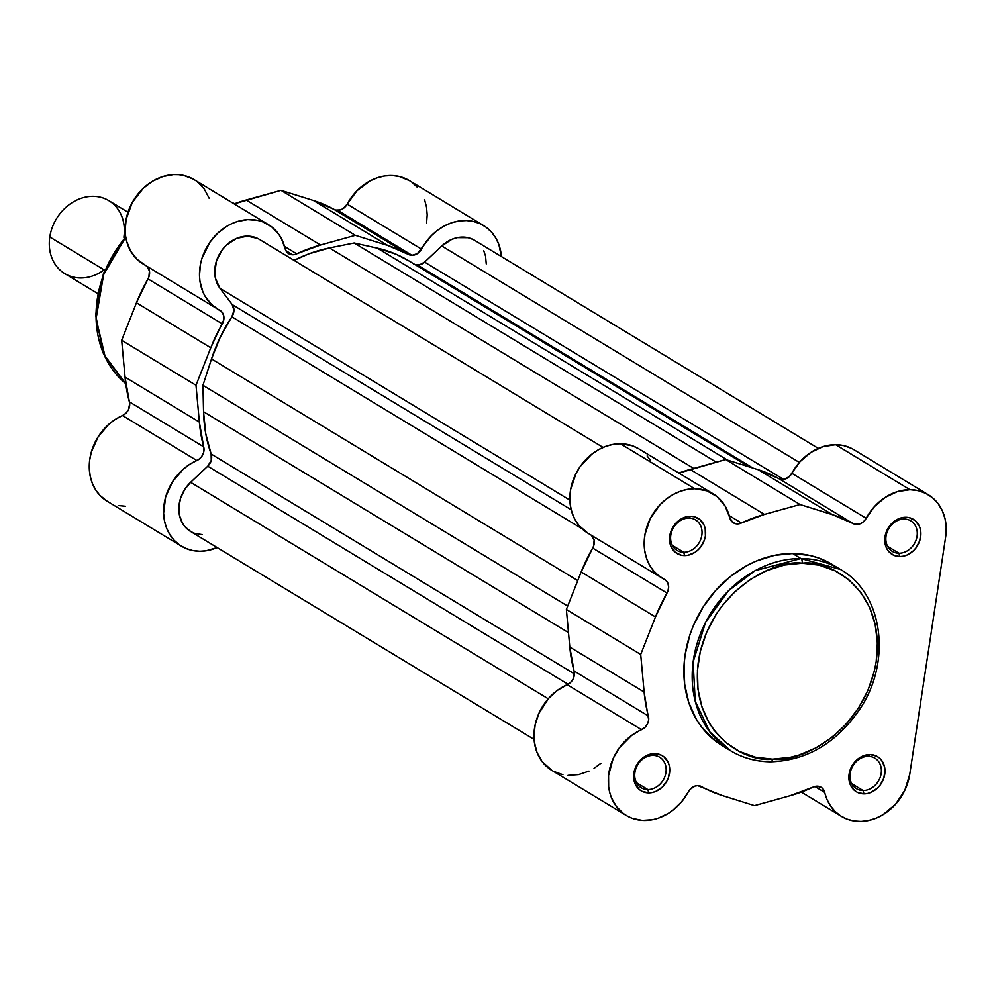 <?xml version="1.0" encoding="UTF-8"?>
<svg xmlns="http://www.w3.org/2000/svg" width="996" height="996" viewBox="0 0 996 996"><rect width="100%" height="100%" fill="white"/><g stroke="black" fill="none" stroke-linecap="round" stroke-linejoin="round"><path stroke-width="1.49" d="M832.208 564.433L818.687 558.009L810.283 555.544L792.617 553.515L800.921 558.544A3.723 1.843 90.3 0 1 802.154 563.188C828.734 559.366 885.954 589.034 876.206 661.568C864.018 734.077 797.908 763.197 772.51 759.151L755.454 757.184L739.63 751.532L725.636 742.418L714.008 730.168L709.227 723.021L701.968 706.998L697.984 689.232L697.437 670.37L700.337 651.172L706.587 632.348L715.937 614.632L721.664 606.402L734.961 591.599L750.274 579.473L767.007 570.496L784.524 564.993L802.154 563.188L819.198 565.143L835.034 570.795L849.028 579.921L860.656 592.159L869.458 607.062L875.111 624.044L877.389 642.445L876.206 661.568L874.326 671.167L868.076 689.991L858.726 707.708L846.625 723.631L832.258 737.165L816.16 747.772L798.954 755.043L790.139 757.346L772.51 759.151A3.723 1.843 90.3 0 1 770.767 761.803A3.723 1.843 90.3 0 1 770.207 761.654A3.723 1.843 -89.7 0 0 770.767 761.803A3.723 1.843 -89.7 0 0 772.51 759.151C745.917 762.973 688.709 733.293 698.457 660.771C710.634 588.25 776.743 559.13 802.154 563.188A3.723 1.843 -89.7 0 0 800.921 558.544L755.167 570.621L728.574 590.64L705.579 622.326L693.129 662.029L695.233 701.259L709.75 731.848L730.678 750.772A105.987 88.308 -58.8 0 1 699.441 636.394A105.987 88.308 -58.8 0 1 800.921 558.544L792.617 553.515A105.987 88.308 121.2 0 0 691.124 631.364A105.987 88.308 121.2 0 0 722.361 745.743A105.987 88.308 121.2 0 0 726.607 748.12M898.965 553.228A17.841 14.865 121.2 0 0 917.055 536.209A17.841 14.865 121.2 0 0 904.144 519.041L905.787 517.248A20.505 17.081 -58.8 0 1 920.64 536.981A20.505 17.081 -58.8 0 1 899.849 556.552L898.965 553.228L887.61 546.356L898.965 553.228A17.841 14.865 -58.8 0 1 892.316 551.398A17.841 14.865 -58.8 0 1 887.05 532.15A17.841 14.865 -58.8 0 1 904.144 519.041A17.841 14.865 -58.8 0 1 910.792 520.871A17.841 14.865 -58.8 0 1 916.059 540.131A17.841 14.865 -58.8 0 1 898.965 553.228L899.849 556.552L903.372 556.179L906.883 555.083L913.32 550.85L915.984 547.887L919.719 540.816L920.877 533.146L920.416 529.449L919.283 526.05L915.187 520.609L909.211 517.646L905.787 517.248L902.252 517.609L895.379 520.522L889.652 525.913L885.917 532.985L884.996 536.819L885.207 544.339L886.34 547.75L888.108 550.738L893.25 555.021L899.849 556.552A20.505 17.081 -58.8 0 1 884.996 536.819A20.505 17.081 -58.8 0 1 905.787 517.248L904.144 519.041A17.841 14.865 121.2 0 0 886.054 536.072A17.841 14.865 121.2 0 0 898.965 553.228M683.729 552.27A17.841 14.865 121.2 0 0 701.819 535.238A17.841 14.865 121.2 0 0 688.908 518.082L690.552 516.289A20.505 17.081 -58.8 0 1 705.405 536.01A20.505 17.081 -58.8 0 1 684.601 555.581L683.729 552.27L672.375 545.397L683.729 552.27A17.841 14.865 -58.8 0 1 677.081 550.439A17.841 14.865 -58.8 0 1 671.814 531.179A17.841 14.865 -58.8 0 1 688.908 518.082A17.841 14.865 -58.8 0 1 695.557 519.912A17.841 14.865 -58.8 0 1 700.823 539.16A17.841 14.865 -58.8 0 1 683.729 552.27L684.601 555.581L688.136 555.22L695.009 552.319L698.084 549.879L700.748 546.916L704.471 539.844L705.405 536.01L705.18 528.49L704.048 525.091L699.951 519.638L693.963 516.687L690.552 516.289L687.016 516.65L680.144 519.551L674.417 524.954L670.682 532.026L669.76 535.86L669.972 543.38L671.105 546.779L675.201 552.232L681.189 555.195L684.601 555.581A20.505 17.081 -58.8 0 1 669.76 535.86A20.505 17.081 -58.8 0 1 690.552 516.289L688.908 518.082A17.841 14.865 121.2 0 0 670.806 535.101A17.841 14.865 121.2 0 0 683.729 552.27M647.848 789.567A17.841 14.865 121.2 0 0 665.938 772.535A17.841 14.865 121.2 0 0 653.015 755.379L654.658 753.586A20.505 17.081 -58.8 0 1 669.511 773.319A20.505 17.081 -58.8 0 1 648.72 792.878L647.848 789.567L636.481 782.694L647.848 789.567A17.841 14.865 -58.8 0 1 641.187 787.736A17.841 14.865 -58.8 0 1 635.934 768.476A17.841 14.865 -58.8 0 1 653.015 755.379A17.841 14.865 -58.8 0 1 659.676 757.209A17.841 14.865 -58.8 0 1 664.93 776.457A17.841 14.865 -58.8 0 1 647.848 789.567L648.72 792.878L652.255 792.517L655.766 791.422L662.191 787.189L667.021 780.827L668.59 777.141L669.748 769.485L669.287 765.787L668.154 762.388L664.058 756.948L661.257 755.117L654.658 753.586L651.123 753.947L644.263 756.848L638.523 762.251L634.788 769.323L633.867 773.157L633.63 776.992L635.224 784.089L639.32 789.529L642.121 791.359L648.72 792.878A20.505 17.081 -58.8 0 1 633.867 773.157A20.505 17.081 -58.8 0 1 654.658 753.586L653.015 755.379A17.841 14.865 121.2 0 0 634.925 772.398A17.841 14.865 121.2 0 0 647.848 789.567M863.084 790.525A17.841 14.865 121.2 0 0 881.174 773.506A17.841 14.865 121.2 0 0 868.251 756.338L869.894 754.545A20.505 17.081 -58.8 0 1 884.747 774.278A20.505 17.081 -58.8 0 1 863.955 793.849L863.084 790.525L851.717 783.653L863.084 790.525A17.841 14.865 -58.8 0 1 856.423 788.695A17.841 14.865 -58.8 0 1 851.169 769.447A17.841 14.865 -58.8 0 1 868.251 756.338A17.841 14.865 -58.8 0 1 874.911 758.168A17.841 14.865 -58.8 0 1 880.165 777.428A17.841 14.865 -58.8 0 1 863.084 790.525L863.955 793.849L867.491 793.488L871.002 792.38L877.426 788.147L880.091 785.184L883.826 778.113L884.983 770.443L884.523 766.758L881.634 760.359L879.294 757.906L876.492 756.076L869.894 754.545L862.847 756.014L856.423 760.247L853.759 763.222L850.024 770.282L848.866 777.951L849.327 781.648L850.46 785.047L854.556 790.488L857.357 792.318L863.955 793.849A20.505 17.081 -58.8 0 1 849.102 774.116A20.505 17.081 -58.8 0 1 869.894 754.545L868.251 756.338A17.841 14.865 121.2 0 0 850.161 773.369A17.841 14.865 121.2 0 0 863.084 790.525M909.958 489.696A49.265 41.048 -58.8 0 1 928.322 494.751A49.265 41.048 -58.8 0 1 945.627 537.093L909.746 774.39L904.854 790.239L895.566 804.22L882.942 814.716L875.833 818.251L868.462 820.492L861.042 821.389L853.796 820.903L846.936 819.048L840.661 815.873L835.158 811.491L830.577 806.013L827.066 799.601L823.704 789.903L821.999 787.911L817.143 786.18L813.085 787.126A10.657 8.877 -58.8 0 1 817.143 786.18A10.657 8.877 -58.8 0 1 821.115 787.276A10.657 8.877 -58.8 0 1 824.725 792.443L814.865 786.479L824.725 792.443A49.265 41.048 -58.8 0 0 841.408 816.347A49.265 41.048 -58.8 0 0 909.746 774.39L945.627 537.093L946.2 527.88L945.104 519.016L942.378 510.836L938.132 503.652L932.542 497.751L925.794 493.356L918.175 490.642L909.958 489.696L835.632 444.702L909.958 489.696L897.309 491.638L885.133 497.44L874.451 506.578L866.184 518.294A49.265 41.048 -58.8 0 1 909.958 489.696M928.322 494.751L853.995 449.756A49.265 41.048 121.2 0 0 835.632 444.702L822.982 446.656L810.806 452.445L800.124 461.584L789.255 476.648L783.939 479.362L780.266 479.201L758.23 469.714L725.698 459.53L678.513 473.187M713.086 493.792L638.76 448.798A49.265 41.048 121.2 0 0 620.396 443.743L694.722 488.737A49.265 41.048 -58.8 0 1 713.086 493.792A49.265 41.048 -58.8 0 1 729.782 517.683L732.633 522.327L735.857 523.796L739.567 523.672L764.442 514.409L800.025 504.524L832.556 514.708L854.593 524.195L860.133 523.821L863.582 521.643L866.184 518.294A10.657 8.877 -58.8 0 1 852.95 523.51L778.623 478.516A10.657 8.877 121.2 0 0 791.857 473.312L866.184 518.294L791.857 473.312A49.265 41.048 121.2 0 1 835.632 444.702L843.836 445.648L851.468 448.374M591.45 535.325L594.126 540.093L593.579 546.132L581.154 571.953L566.375 609.465L569.799 647.051L574.393 672.947L573.123 678.998L570.621 682.422L567.222 684.713A49.265 41.048 121.2 0 0 534.79 726.582A49.265 41.048 121.2 0 0 551.846 770.394L626.173 815.375A49.265 41.048 -58.8 0 0 688.323 791.832A10.657 8.877 -58.8 0 1 697.785 785.657L695.059 786.068L690.116 789.305L681.6 801.78L673.097 810.034L668.341 813.359L658.144 818.189L652.866 819.608L642.333 820.368L632.348 818.326L627.754 816.284L623.521 813.595L616.362 806.474L611.307 797.385L609.677 792.256L608.656 786.852L608.556 775.511L613.175 758.454L619.176 748.046L631.638 735.409L644.947 727.404L647.45 723.98L648.67 719.971L644.126 692.046L640.702 654.459L655.48 616.947L667.905 591.126L668.64 587.055L667.893 583.245L665.776 580.307L658.393 575.514L653.339 570.546L649.292 564.57L646.367 557.76L644.649 550.302L644.188 542.434L644.985 534.366L650.276 518.605L659.912 504.86L666.013 499.257L672.748 494.738L679.919 491.414L687.315 489.385L694.722 488.737L706.762 490.791L717.17 496.68L725.063 505.906L729.782 517.683A10.657 8.877 -58.8 0 0 733.392 522.85A10.657 8.877 -58.8 0 0 741.422 523.012A151.803 126.48 -58.8 0 1 764.442 514.409L690.116 469.415A151.803 126.48 121.2 0 0 678.849 473.063M770.207 761.654A105.987 88.308 -58.8 0 1 730.678 750.772C742.767 758.018 756.113 761.691 770.73 761.803C806.499 760.595 835.98 743.352 859.162 710.098C892.167 662.303 883.415 593.653 840.45 569.426L800.921 558.544A105.987 88.308 -58.8 0 1 840.45 569.426L832.133 564.396A105.987 88.308 121.2 0 0 792.617 553.515L774.34 555.382L756.188 561.084L747.374 565.305L730.691 576.298L715.788 590.329L703.251 606.825L693.565 625.189L689.904 634.85L685.136 654.658L684.078 664.606L684.65 684.152L688.771 702.578L696.304 719.174L701.259 726.582L713.31 739.281L722.436 745.792M650.737 460.924L647.151 455.931M638.822 448.835L632.435 445.797L620.396 443.743L612.988 444.403L605.593 446.42L598.422 449.744L591.686 454.276L580.282 466.389L575.949 473.623L570.658 489.372L569.861 497.44L570.322 505.308L572.04 512.766L574.966 519.588L579.012 525.564L587.852 533.159M626.173 815.375A49.265 41.048 -58.8 0 1 609.116 771.576A49.265 41.048 -58.8 0 1 641.548 729.695L567.222 684.713L557.312 690.415L548.597 698.37L538.848 713.46L535.151 724.752L533.956 736.243L534.329 741.858L536.981 752.391L542.036 761.492L551.909 770.431M553.427 771.29L562.902 774.701M568.006 775.374L578.539 774.614L588.997 771.103M594.014 768.364L600.924 763.26M813.085 787.126L790.065 795.729L754.482 805.615L721.938 795.418L697.785 785.657A10.657 8.877 -58.8 0 1 701.558 786.628A151.803 126.48 -58.8 0 0 721.938 795.418L754.482 805.615L790.065 795.729A151.803 126.48 -58.8 0 0 813.085 787.126M662.066 578.078L587.74 533.097A49.265 41.048 121.2 0 1 573.21 479.923A49.265 41.048 121.2 0 1 620.396 443.743L694.722 488.737A49.265 41.048 -58.8 0 0 647.537 524.917A49.265 41.048 -58.8 0 0 662.066 578.078A49.265 41.048 -58.8 0 0 664.295 579.323A10.657 8.877 -58.8 0 1 664.78 579.585A10.657 8.877 -58.8 0 1 666.996 593.056L592.67 548.061A10.657 8.877 121.2 0 0 591.5 535.375M581.154 571.953L655.48 616.947A151.803 126.48 -58.8 0 1 666.996 593.056L592.67 548.061A151.803 126.48 121.2 0 0 581.154 571.953L655.48 616.947L640.702 654.459L566.375 609.465L581.154 571.953M644.126 692.046L640.702 654.459L566.375 609.465L569.799 647.051L644.126 692.046L569.799 647.051A151.803 126.48 121.2 0 0 574.07 671.018L648.396 716.012A151.803 126.48 -58.8 0 1 644.126 692.046M648.396 716.012A10.657 8.877 -58.8 0 1 641.548 729.695L567.222 684.713A10.657 8.877 121.2 0 0 574.07 671.018L648.396 716.012M729.259 515.642L741.422 523.012L729.259 515.642M758.23 469.714L832.556 514.708A151.803 126.48 -58.8 0 1 852.95 523.51L778.623 478.516A151.803 126.48 121.2 0 0 758.23 469.714L832.556 514.708L800.025 504.524L725.698 459.53L758.23 469.714M764.442 514.409L800.025 504.524L725.698 459.53L690.116 469.415L764.442 514.409M413.651 263.965A10.657 8.877 121.2 0 0 417.623 265.061L753.038 468.095L417.623 265.061A10.657 8.877 121.2 0 0 424.62 262.097L441.751 245.975L799.365 462.443L441.751 245.975L424.62 262.097L783.615 479.412L424.62 262.097L419.453 264.874L415.332 264.724M818.314 448.387L474.656 240.372A31.959 26.631 121.2 0 0 441.751 245.975L451.761 239.376L457.239 237.658L468.07 237.708L473.025 239.476M408.671 260.74L396.134 254.254L377.347 248.166L727.441 460.077L377.347 248.166L354.165 242.999L377.347 248.166A146.474 122.047 121.2 0 1 408.397 260.579L749.266 466.912M716.236 462.156L354.165 242.999L329.452 247.942L693.689 468.419L329.452 247.942A146.474 122.047 121.2 0 0 294.069 260.379L308.835 253.856L329.452 247.942L354.165 242.999L716.236 462.156M257.79 238.517L247.506 236.139L236.525 238.418L226.515 245.016L222.357 249.635L216.543 260.653L214.738 272.605L215.447 278.357L219.967 288.317L569.874 500.117L219.967 288.317L232.205 304.564L219.967 288.317A31.959 26.631 121.2 0 1 223.054 248.751A31.959 26.631 121.2 0 1 259.421 239.414L603.078 447.428M571.181 509.753L232.205 304.564L571.181 509.753M231.881 316.778A10.657 8.877 121.2 0 0 232.205 304.564L233.948 310.403L231.881 316.778A146.474 122.047 121.2 0 0 211.526 358.921L577.755 580.606L211.526 358.921L202.947 385.303L211.526 358.921L220.253 337.221L231.881 316.778L581.938 528.677L231.881 316.778M567.708 606.091L202.947 385.303L203.545 411.722L568.492 632.634L203.545 411.722A146.474 122.047 121.2 0 0 211.127 453.989L574.418 673.894L211.127 453.989L211.264 460.389L207.753 466.19A10.657 8.877 121.2 0 0 211.127 453.989L205.699 433.472L203.545 411.722L202.947 385.303L567.708 606.091M202.362 534.665L194.494 533.321L190.933 531.677L184.907 526.66L182.579 523.386L179.554 515.654L178.894 506.927L180.65 497.95L184.683 489.509L190.622 482.313L207.753 466.19L568.069 684.289L207.753 466.19L190.622 482.313L548.236 698.781L190.622 482.313A31.959 26.631 121.2 0 0 190.435 531.391L534.093 739.406M486.247 263.89L485.55 256.109L483.782 250.805M125.745 383.672L105.352 357.527L96.102 318.67L103.621 274.697L125.757 237.048A105.987 88.308 121.2 0 0 125.745 383.672M146.748 266.144L149.425 270.912L148.877 276.95L136.452 302.772L121.674 340.283L125.035 377.086L129.692 403.766L128.422 409.817L125.919 413.24L122.52 415.531A49.265 41.048 121.2 0 0 90.088 457.401A49.265 41.048 121.2 0 0 107.145 501.212L181.471 546.194A49.265 41.048 -58.8 0 0 199.847 551.261L206.16 550.776L217.165 547.563A49.265 41.048 -58.8 0 1 199.847 551.261L192.651 550.527L185.879 548.447L179.728 545.061L174.362 540.479L169.967 534.827L166.643 528.278L164.502 521.02L163.605 513.264L165.61 497.178L172.433 481.89L183.264 469.178L189.8 464.261L198.627 459.542L201.64 456.629L203.533 452.831L204.018 448.76L199.362 422.08L196 385.278L210.779 347.766L223.751 319.915L223.751 315.894L222.282 312.458L211.426 304.353L205.114 296.322L202.786 291.616L199.947 281.171L199.486 275.581L200.495 264.102L201.951 258.375L209.857 242.277L217.651 233.238L226.951 226.192L231.993 223.552L237.185 221.548L247.767 219.606L258.064 220.452L262.907 221.921L271.634 226.827L278.643 234.11L281.37 238.517L286.101 251.054L287.807 253.046L292.662 254.764A10.657 8.877 -58.8 0 1 288.691 253.669A10.657 8.877 -58.8 0 1 285.08 248.502A49.265 41.048 -58.8 0 0 268.385 224.61L194.058 179.616A49.265 41.048 121.2 0 0 133.427 200.507A49.265 41.048 121.2 0 0 143.038 263.915L217.365 308.897A49.265 41.048 -58.8 0 1 207.766 245.502A49.265 41.048 -58.8 0 1 268.385 224.61M285.877 250.656L292.662 254.764L294.704 254.528L320.488 245.016L355.323 235.342L387.855 245.526L408.248 254.329L333.921 209.334A10.657 8.877 121.2 0 0 337.694 210.305L412.02 255.3A10.657 8.877 -58.8 0 1 408.248 254.329L412.02 255.3L417.386 253.631L431.43 235.629L437.655 230.188L444.477 225.855L451.711 222.755L459.119 220.963L466.502 220.539L473.635 221.498L480.321 223.801L486.347 227.399L491.563 232.18L495.784 237.994L498.909 244.68L501.386 256.557A49.265 41.048 -58.8 0 0 483.62 225.569L409.294 180.575A49.265 41.048 121.2 0 0 347.156 204.13L343.06 208.637L340.42 209.882L335.727 210.056L313.528 200.532L280.997 190.348L234.147 203.881A151.803 126.48 121.2 0 1 246.161 200.022L280.997 190.348L355.323 235.342L320.488 245.016L246.161 200.022L320.488 245.016A151.803 126.48 -58.8 0 0 296.721 253.831A10.657 8.877 -58.8 0 1 292.662 254.764L285.877 250.656M209.21 198.341L204.317 189.116L197.308 181.845M193.124 179.068L183.737 175.458L178.67 174.686L173.441 174.611L162.858 176.566L152.625 181.197L143.324 188.244L132.344 202.387L126.168 219.108L125.16 230.586L125.621 236.177L126.729 241.555L130.787 251.328L137.099 259.358L145.267 265.148M181.471 546.194A49.265 41.048 -58.8 0 1 164.415 502.395A49.265 41.048 -58.8 0 1 196.847 460.513L122.52 415.531A10.657 8.877 121.2 0 0 129.368 401.836L203.694 446.831A10.657 8.877 -58.8 0 1 196.847 460.513L122.52 415.531L115.474 419.279L108.938 424.184L98.106 436.895L91.283 452.184L89.652 460.252L89.279 468.269L90.175 476.026L92.317 483.284L95.641 489.845L100.036 495.485L107.257 501.274M118.325 505.545L125.521 506.267M426.599 222.917L427.197 214.875L426.512 207.056L424.582 199.686M417.224 187.186L412.02 182.417M409.431 180.662L399.309 176.504L392.175 175.545L384.792 175.968L377.384 177.761L370.151 180.874L357.103 190.634L347.156 204.13L421.482 249.112A10.657 8.877 -58.8 0 1 412.02 255.3L337.694 210.305A10.657 8.877 121.2 0 0 347.156 204.13L421.482 249.112A49.265 41.048 -58.8 0 1 483.62 225.569M234.695 203.682A105.987 88.308 121.2 0 0 232.13 202.661L234.695 203.682M408.248 254.329L333.921 209.334A151.803 126.48 121.2 0 0 313.528 200.532L387.855 245.526A151.803 126.48 -58.8 0 1 408.248 254.329M146.798 266.193A10.657 8.877 121.2 0 1 147.968 278.88L222.295 323.874L147.968 278.88A151.803 126.48 121.2 0 0 136.452 302.772L210.779 347.766L136.452 302.772L121.674 340.283L196 385.278L199.362 422.08L125.035 377.086A151.803 126.48 121.2 0 0 129.368 401.836L203.694 446.831A151.803 126.48 -58.8 0 1 199.362 422.08L125.035 377.086L121.674 340.283L196 385.278L210.779 347.766A151.803 126.48 -58.8 0 1 222.295 323.874A10.657 8.877 -58.8 0 0 220.079 310.403L220.079 310.403A10.657 8.877 -58.8 0 0 219.593 310.142A49.265 41.048 -58.8 0 1 217.365 308.897M284.557 246.46L296.721 253.831L284.557 246.46M313.528 200.532L280.997 190.348L355.323 235.342L387.855 245.526L313.528 200.532M104.144 269.879A42.604 35.507 -58.8 0 1 64.765 273.601A42.604 35.507 -58.8 0 1 49.8 236.986L104.742 270.24L49.8 236.986A42.604 35.507 121.2 0 0 64.765 273.601L97.708 293.534M127.986 212.248L108.9 200.694A42.604 35.507 121.2 0 0 49.8 236.986A42.604 35.507 -58.8 0 1 93.002 196.324A42.604 35.507 -58.8 0 1 123.865 237.309M730.678 750.772L722.361 745.743M801.319 792.081L841.359 816.309M125.745 383.697L103.435 353.804L95.616 314.873L103.472 273.402L125.633 236.264M232.043 202.599L234.72 203.67"/></g></svg>
